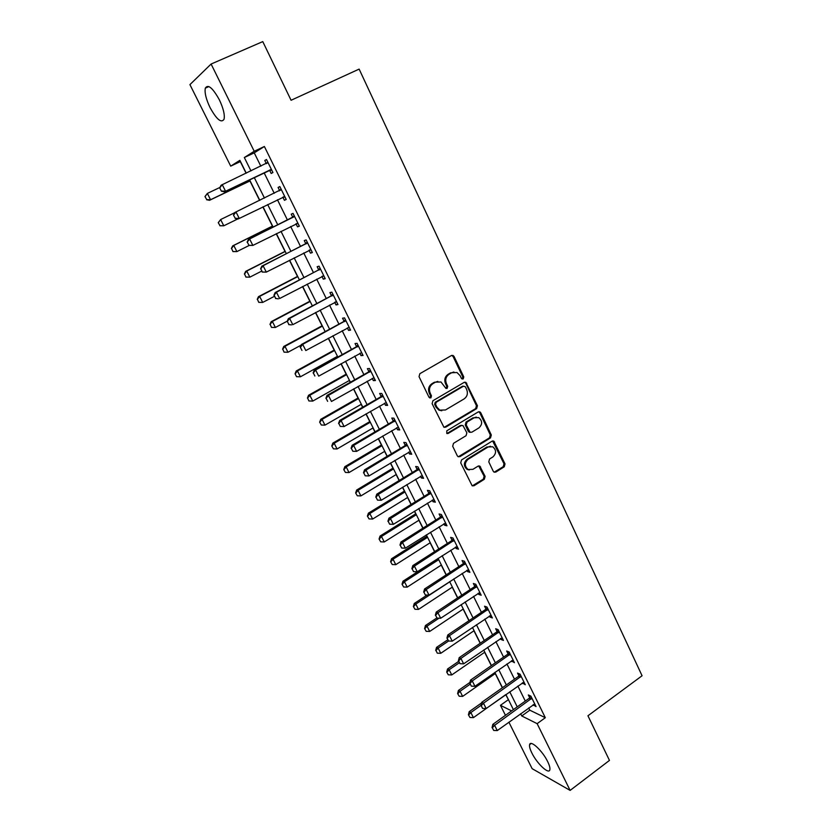 <?xml version="1.0" encoding="UTF-8"?>
<svg xmlns="http://www.w3.org/2000/svg" width="832" height="832" viewBox="0 0 832 832"><rect width="100%" height="100%" fill="white"/><g stroke="black" fill="none" stroke-linecap="round" stroke-linejoin="round"><path stroke-width="1.25" d="M463.195 378.955L463.767 376.917L454.064 356.47L453.066 355.462L451.422 355.534L419.869 373.682L419.037 376.646L429 397.259L430.893 397.894L431.465 395.824L430.186 393.162C428.709 389.21 429.593 386.058 432.817 383.698L435.448 382.169L440.97 381.971L445.931 388.419L447.138 388.367L447.71 386.308L446.441 383.666C444.995 379.735 445.858 376.594 449.051 374.265L451.651 372.746L456.997 372.518L460.106 375.69L461.354 378.321L463.195 378.955M462.103 379.049L462.8 376.938L453.107 356.533L451.724 355.389M429.759 397.977L430.539 395.814L429.26 393.162L430.186 393.162M446.025 388.461L446.763 386.318L445.494 383.677L446.441 383.666M531.835 752.929C529.963 749.091 529.225 746.335 529.63 744.63C530.494 739.627 542.516 750.828 547.664 761.602C549.515 765.409 550.243 768.154 549.838 769.818C548.85 774.821 536.869 763.454 531.835 752.929M210.09 107.65C206.045 99.164 204.464 92.664 205.317 88.15C207.99 83.897 212.67 87.797 219.357 99.819C223.371 108.358 224.942 114.816 224.058 119.215C221.343 123.396 216.684 119.548 210.09 107.65M493.262 471.276L494.062 472.139L495.82 472.077L504.244 466.804L505.024 463.913L493.782 441.095L492.076 441.168L461.531 459.94L460.72 462.873L472.16 485.805L474.001 485.753L484.318 479.284L485.118 476.372L479.804 466.107L478.015 466.159L472.888 469.352L468.031 469.477C464.454 466.18 464.464 462.8 468.062 459.326L488.145 446.961L492.762 446.774C496.423 450.018 496.465 453.398 492.898 456.934L489.58 458.983L488.79 461.895L493.262 471.276M240.469 161.522L230.703 166.14L189.925 84.625L211.099 64.033L262.777 41.6L291.075 100.266L359.133 69.098L642.075 675.75L587.943 715.78L609.471 760.406L570.128 790.4L532.147 768.674L508.893 722.186M211.099 64.033L254.218 151.268L244.327 157.529L250.973 170.903M528.684 707.928L529.797 710.174L545.314 717.704L264.378 146.494L254.218 151.268M545.314 717.704L537.139 723.663L570.128 790.4M476.632 408.637L477.433 405.725L465.826 382.294L464.162 382.377L432.931 400.712L432.11 403.676L443.903 427.222L445.702 427.17L476.632 408.637L475.644 408.606L476.445 405.704L465.806 383.292L464.547 382.2M480.792 412.818L491.306 434.99L490.516 437.892L459.94 456.643L458.12 456.685L457.309 455.811L452.691 446.264L453.502 443.321L466.055 435.708L466.856 432.786L462.956 425.526L461.198 425.589L448.084 433.482L446.815 433.514L446.794 430.82L478.202 411.944L479.887 411.871L480.792 412.818L479.804 412.776L490.308 434.928L491.306 434.99M264.378 146.494L254.249 152.859L260.853 166.213M264.118 172.817L274.248 193.305M277.441 199.763L287.456 220.022M290.659 226.502L300.529 246.459M303.742 252.97L313.466 272.626M316.69 279.157L326.258 298.511M329.503 305.063L338.936 324.137M342.181 330.72L351.468 349.502M354.734 356.106L363.886 374.608M367.162 381.233L376.168 399.464M379.454 406.099L388.336 424.06M391.633 430.726L400.379 448.417M403.686 455.104L412.298 472.524M415.615 479.232L424.102 496.402M427.43 503.121L435.791 520.042M439.119 526.781L447.366 543.452M450.705 550.202L458.827 566.623M462.176 573.394L470.174 589.576M473.533 596.367L481.406 612.31M484.775 619.112L492.544 634.816M495.914 641.638L503.568 657.114M506.938 663.946L514.488 679.203M517.868 686.046L525.294 701.074M269.651 170.362L271.18 173.472L272.917 172.515L266.49 159.474L264.774 160.482L266.292 163.561M282.911 197.257L284.409 200.314L286.198 199.472L279.843 186.566L278.075 187.46L279.594 190.528M296.026 223.87L297.513 226.866L299.343 226.158L293.051 213.387L291.242 214.157L292.75 217.214M309.036 250.255L310.471 253.157L312.354 252.554L306.124 239.918L304.262 240.573L305.77 243.61M321.942 276.411L323.294 279.167L325.229 278.689L319.062 266.178L317.158 266.718L318.646 269.745M334.703 302.297L335.993 304.918L337.969 304.543L331.864 292.167L329.919 292.594L331.406 295.599M347.329 327.912L348.556 330.398L350.574 330.138L344.542 317.886L342.545 318.198L344.022 321.194M359.84 353.267L360.994 355.618L363.054 355.472L357.084 343.346L355.046 343.543L356.512 346.528M372.216 378.362L373.308 380.588L375.409 380.546L369.491 368.534L367.411 368.638L368.878 371.613M384.467 403.208L385.497 405.309L387.639 405.361L381.784 393.484L379.662 393.474L381.118 396.438M396.594 427.804L397.561 429.78L399.745 429.936L393.942 418.174L391.789 418.059L393.245 421.013M408.595 452.15L409.51 454.002L411.726 454.262L405.985 442.614L403.79 442.406L405.236 445.338M420.482 476.258L421.335 477.984L423.592 478.338L417.914 466.814L415.678 466.502L417.113 469.425M432.255 500.126L433.046 501.738L435.334 502.185L429.718 490.766L427.44 490.36L428.875 493.272M443.903 523.754L444.642 525.252L446.971 525.793L441.397 514.488L439.088 513.989L440.523 516.89M455.447 547.154L456.123 548.538L458.484 549.172L452.972 537.982L450.632 537.389L452.046 540.27M466.866 570.315L467.49 571.594L469.893 572.322L464.433 561.236L462.051 560.55L463.466 563.43M478.182 593.268L478.754 594.433L481.187 595.244L475.779 584.262L473.366 583.492L474.77 586.352M489.382 615.992L489.902 617.042L492.367 617.947L487.011 607.079L484.567 606.216L485.971 609.066M500.479 638.487L500.947 639.444L503.443 640.432L498.139 629.658L495.664 628.722L497.068 631.561M511.472 660.774L514.415 662.698L509.163 652.028L506.657 651.009L508.05 653.827M522.361 682.854L525.283 684.746L520.083 674.19L517.535 673.078L518.929 675.896M533.146 704.725L536.047 706.597L530.899 696.134L528.32 694.949L529.703 697.746M240.313 161.626L246.095 173.222M249.943 180.96L259.626 200.418M262.86 206.898L272.418 226.106M276.224 233.73L285.022 251.399M289.442 260.281L297.492 276.442M302.526 286.551L309.837 301.236M315.474 312.562L322.067 325.79M328.286 338.291L334.173 350.095M337.314 356.398L337.678 357.136M340.974 363.761L346.154 374.171M349.305 380.494L350.22 382.325M353.527 388.96L358.03 398.008M361.192 404.352L362.627 407.254M365.955 413.91L369.793 421.616M372.954 427.981L374.92 431.933M378.248 438.61L381.43 445.006M384.613 451.381L387.088 456.352M390.426 463.06L392.964 468.166M396.146 474.562L399.131 480.542M402.48 487.261L404.394 491.098M407.586 497.515L411.05 504.483M414.409 511.222L415.709 513.822M418.902 520.25L422.864 528.195M426.223 534.955L426.91 536.328M430.123 542.776L434.543 551.668M441.23 565.084L446.118 574.912M452.244 587.194L457.579 597.927M463.143 609.086L468.936 620.714M473.949 630.781L480.178 643.292M484.65 652.278L491.306 665.642M495.258 673.577L502.33 687.783M505.762 694.678L508.529 699.858M505.45 715.302L500.458 705.318L511.607 710.892M508.29 699.743L500.458 705.318M246.251 173.15L239.876 160.337L230.703 166.14M513.386 709.613L505.887 694.543L473.429 717.631L469.986 717.486L468.416 714.802L469.986 717.486M502.466 687.69L494.853 672.391M491.442 665.548L483.714 650.031M480.314 643.188L472.472 627.442M469.071 620.62L461.115 604.635M457.725 597.834L449.644 581.61M446.264 574.818L438.069 558.345M434.689 551.574L426.369 534.862M423.01 528.102L414.554 511.139M411.195 504.39L402.626 487.178M399.277 480.449L390.572 462.966M387.234 456.269L378.404 438.526M375.076 431.839L366.101 413.826M362.783 407.16L353.683 388.877M350.376 382.231L341.13 363.667M337.834 357.053L328.442 338.208M325.156 331.604L315.63 312.468M312.364 305.895L302.692 286.468M299.426 279.926L289.609 260.198M286.354 253.677L276.38 233.646M273.146 227.146L263.026 206.814M259.792 200.335L249.558 179.785M520.645 713.721L521.758 715.967L537.139 723.663M254.259 177.528L264.462 198.068M267.675 204.537L277.774 224.848M280.998 231.338L290.93 251.347M294.174 257.868L303.961 277.566M307.206 284.107L316.846 303.514M320.112 310.086L329.607 329.191M332.883 335.785L342.233 354.609M345.519 361.223L354.734 379.766M358.03 386.412L367.11 404.674M370.417 411.33L379.361 429.322M382.668 436.01L391.477 453.731M394.805 460.429L403.478 477.89M406.817 484.609L415.366 501.81M418.714 508.55L427.138 525.502M430.487 532.251L438.786 548.954M442.146 555.714L450.32 572.166M453.69 578.958L461.75 595.161M465.119 601.962L473.054 617.937M476.445 624.749L484.266 640.484M487.656 647.317L495.362 662.823M498.763 669.666L506.345 684.944M509.756 691.798L517.234 706.857M254.249 152.859L244.327 157.529M529.797 710.174L521.758 715.967M264.774 160.482L266.573 159.63M284.409 200.314L286.187 199.441M278.075 187.46L279.854 186.597M297.513 226.866L299.26 225.992M310.471 253.157L312.208 252.262M323.294 279.167L325.021 278.262M335.993 304.918L337.698 304.002M348.556 330.398L350.251 329.472M360.994 355.618L362.669 354.692M373.308 380.588L374.972 379.652M385.497 405.309L387.14 404.352M397.561 429.78L399.194 428.813M409.51 454.002L411.122 453.034M421.335 477.984L422.937 477.006M433.046 501.738L434.626 500.75M444.642 525.252L446.212 524.254M456.123 548.538L457.683 547.529M467.49 571.594L469.04 570.586M478.754 594.433L480.282 593.414M489.902 617.042L491.421 616.013M500.947 639.444L502.455 638.404M511.888 661.627L513.375 660.587M522.725 683.602L524.202 682.552M533.458 705.37L534.924 704.319M453.877 371.998L451.651 372.746M445.494 383.677C444.049 379.756 444.912 376.626 448.105 374.296L450.705 372.788M437.83 381.389L435.448 382.169M429.26 393.162C427.794 389.22 428.667 386.069 431.891 383.708L434.522 382.19M444.184 427.346L475.644 408.606M465.379 386.786L463.538 386.162L436.155 402.282L435.583 404.352L436.925 407.139L439.785 410.145L445.463 409.968L464.11 398.913C467.262 396.573 468.125 393.453 466.69 389.563L465.379 386.786M441.813 410.769L438.849 410.114L435.999 407.108L434.647 404.331L435.23 402.262L462.582 386.173M458.318 456.789L489.518 437.819L490.308 434.928M461.739 425.36L460.231 425.526L447.138 433.42L448.084 433.482M478.951 427.877C482.591 424.299 482.518 420.867 478.712 417.602L474.146 417.789L467.022 422.074L466.222 424.996L470.111 432.245L471.858 432.182L478.951 427.877M476.299 417.102L474.146 417.789M470.33 432.349L468.281 431.267L465.254 424.944L466.055 422.022L473.169 417.747M479.804 412.776L478.67 411.746M490.516 446.243L488.145 446.961M469.248 469.966L467.054 469.352C463.497 466.066 463.507 462.686 467.085 459.222L487.146 446.867M472.295 485.867L483.33 479.149L484.12 476.237L478.67 465.91M494.177 472.202L503.225 466.679L504.015 463.798L492.617 440.939M204.984 196.57L206.752 199.618L204.984 196.57L207.355 193.419L210.558 199.722L250.068 180.804M206.752 199.618L210.558 199.722L209.529 200.304L250.11 180.887M219.95 187.429L207.355 193.419L205.161 196.477M206.586 199.722L209.529 200.304M266.188 163.675L267.779 162.094M219.71 187.886L221.374 191.173L219.71 187.886L221.094 185.245L267.946 162.427M271.482 169.603L224.401 191.807L221.374 191.173M271.742 170.123L268.83 170.57L224.401 191.807M219.898 187.772L222.206 184.579L225.524 191.173L221.551 191.069M218.244 222.664L220.012 225.69L218.244 222.664L220.626 219.554L223.787 225.794L237.796 218.93M220.012 225.69L223.787 225.794L219.835 225.774M234.728 212.69L220.626 219.554L218.421 222.581M272.584 226.023L232.669 245.877L233.75 245.43L236.891 251.597L249.153 245.471M233.126 251.493L236.891 251.597L232.939 251.566L231.556 248.414L232.939 251.566M272.626 226.096L233.75 245.43L231.556 248.414M231.379 248.487L232.669 245.877M285.178 251.316L245.627 271.398L246.75 271.034L249.85 277.15L261.695 271.097M246.106 277.046L249.85 277.15L245.918 277.098L244.556 273.988L245.918 277.098M285.262 251.472L246.75 271.034L244.556 273.988M244.369 274.05L245.627 271.398M279.105 190.934L281.06 189.051M233.48 215.176L235.31 218.338L233.48 215.176L234.832 212.493L281.278 189.478M284.773 196.57L238.108 218.993L235.123 218.431M284.981 196.997L282.745 197.278L284.024 196.664M233.667 215.082L235.976 211.921L239.262 218.442L235.31 218.338M247.302 242.091L248.924 245.315L247.302 242.091L249.61 238.971L248.414 239.46L292.084 217.724L294.206 215.727M297.918 223.267L252.855 245.419L249.61 238.971L294.466 216.247M248.924 245.315L252.855 245.419L248.726 245.398M298.085 223.59L295.89 223.881M248.414 239.46L247.104 242.174M260.78 268.819L262.392 272.012L260.78 268.819L263.089 265.741L261.862 266.136L305.115 244.13L307.216 242.122M310.939 249.683L266.302 272.116L263.089 265.741L307.518 242.736M262.392 272.012L266.302 272.116L262.194 272.074M311.054 249.912L309.202 250.172M261.862 266.136L260.582 268.892M297.648 276.359L258.461 296.67L259.615 296.39L262.694 302.432L274.425 296.317M258.96 302.328L262.694 302.432L258.773 302.37L257.421 299.302L258.773 302.37M297.773 276.598L259.615 296.39L257.421 299.302M257.234 299.354L258.461 296.67M274.134 295.266L275.725 298.428L274.134 295.266L276.432 292.219L275.174 292.531L318.001 270.265L320.081 268.247M323.814 275.818L279.614 298.532L276.432 292.219L320.424 268.944M275.725 298.428L278.346 298.834L275.506 298.47M323.877 275.954L322.358 276.182M275.174 292.531L273.915 295.318M309.993 301.153L271.17 321.693L272.355 321.485L275.392 327.465L287.248 321.162M271.679 327.361L275.392 327.465L271.482 327.392L270.161 324.366L271.482 327.392M310.159 301.475L272.355 321.485L270.161 324.366M269.963 324.407L271.17 321.693M287.331 321.443L288.912 324.563L287.331 321.443L289.63 318.427L288.34 318.656L330.762 296.119L332.821 294.102M336.565 301.694L292.781 324.678L289.63 318.427L333.206 294.882M288.912 324.563L291.481 324.886L288.694 324.594M336.586 301.735L335.421 301.922M288.34 318.656L287.113 321.474M322.223 325.697L283.743 346.466L284.97 346.33L287.976 352.258L301.111 345.134M284.284 352.144L287.976 352.258L284.076 352.165L282.776 349.18L284.076 352.165M322.421 326.113L284.97 346.33L282.776 349.18M282.578 349.201L283.743 346.466M300.394 347.339L301.954 350.428L300.394 347.339L302.692 344.354L301.371 344.51L343.387 321.724L345.436 319.696M349.17 327.298L305.812 350.542L302.692 344.354L345.852 320.559M301.371 344.51L300.175 347.36M334.329 350.012L296.202 370.989L297.45 370.926L300.425 376.792L337.459 356.314M296.754 376.678L300.425 376.792L296.546 376.688L295.058 373.755L296.546 376.688M334.568 350.501L297.45 370.926L295.266 373.745M295.058 373.755L296.202 370.989M313.331 372.965L314.87 376.022L313.331 372.965L315.63 370.022L314.267 370.084L355.888 347.058L357.906 345.03M361.66 352.633L318.708 376.137L315.63 370.022L358.374 345.977M314.267 370.084L313.102 372.975M346.31 374.088L308.537 395.273L309.816 395.283L312.759 401.086L349.461 380.411M309.098 400.972L312.759 401.086L308.89 400.962L307.622 398.07L308.89 400.962M346.59 374.65L309.816 395.283L307.622 398.07M307.414 398.06L308.537 395.273M326.123 398.33L327.652 401.357L326.123 398.33L328.422 395.418L327.028 395.408L368.264 372.143L370.261 370.105M374.015 377.718L331.469 401.471L328.422 395.418L370.77 371.124M327.028 395.408L325.894 398.32M358.186 397.925L320.746 419.307L322.057 419.39L324.969 425.142L361.338 404.269M319.644 422.136L321.329 425.027L319.644 422.136L320.746 419.307M358.498 398.559L322.057 419.39L319.862 422.146M324.969 425.142L321.329 425.027M338.79 423.426L340.298 426.421L338.79 423.426L341.078 420.555L339.654 420.472L380.505 396.968L382.491 394.919M386.256 402.553L344.105 426.546L341.078 420.555L383.032 396.022M340.298 426.421L344.105 426.546M339.654 420.472L338.551 423.415M369.938 421.533L332.831 443.123L334.173 443.269L337.064 448.968L373.11 427.898M331.77 445.973L333.434 448.843L331.77 445.973L332.831 443.123M370.292 422.24L334.173 443.269L331.989 445.994M337.064 448.968L333.434 448.843M351.322 448.282L352.82 451.246L351.322 448.282L353.621 445.432L352.165 445.276L392.631 421.543L394.597 419.494M398.362 427.138L356.606 451.37L353.621 445.432L395.179 420.67M352.82 451.246L356.606 451.37M352.165 445.276L351.083 448.25M381.586 444.912L344.802 466.7L346.174 466.918L349.034 472.555L384.758 451.298M343.762 469.57L345.426 472.43L343.762 469.57L344.802 466.7M381.971 445.702L346.174 466.918L343.99 469.612M349.034 472.555L345.426 472.43M363.74 472.867L365.217 475.81L363.74 472.867L366.018 470.059L364.541 469.83L404.633 445.879L406.578 443.82M410.353 451.474L368.982 475.935L366.018 470.059L407.202 445.068M365.217 475.81L368.982 475.935M364.541 469.83L363.49 472.836M393.11 468.073L356.658 490.048L358.051 490.329L360.89 495.914L396.302 474.469M355.649 492.95L357.292 495.789L355.649 492.95L356.658 490.048M393.536 468.926L358.051 490.329L355.878 493.002M360.89 495.914L357.292 495.789M376.022 497.214L377.489 500.126L376.022 497.214L378.3 494.437L376.792 494.135L416.52 469.966L418.444 467.906M422.219 475.561L381.233 500.25L378.3 494.437L419.099 469.227M377.489 500.126L381.233 500.25M376.792 494.135L375.773 497.162M404.539 491.015L368.399 513.167L369.824 513.521L372.632 519.054L407.732 497.422M367.411 516.1L369.054 518.918L367.411 516.1L368.399 513.167M404.997 491.93L369.824 513.521L367.65 516.152M372.632 519.054L369.054 518.918M388.18 521.321L389.626 524.191L388.18 521.321L390.458 518.575L388.918 518.19L428.282 493.813L430.196 491.743M433.971 499.418L393.359 524.326L390.458 518.575L430.882 493.147M389.626 524.191L393.359 524.326M388.918 518.19L387.92 521.258M415.854 513.729L380.037 536.068L381.482 536.484L384.259 541.965L419.047 520.166M379.07 539.022L380.702 541.83L379.07 539.022L380.037 536.068M416.343 514.727L381.482 536.484L379.309 539.094M384.259 541.965L380.702 541.83M400.213 545.178L401.658 548.028L400.213 545.178L402.501 542.464L400.93 542.017L439.93 517.431L441.834 515.362M445.609 523.037L405.371 548.163L402.501 542.464L442.551 516.828M401.658 548.028L405.371 548.163M400.93 542.017L399.953 545.106M427.055 536.245L391.55 558.75L393.026 559.229L395.782 564.658L430.269 542.682M390.614 561.735L392.236 564.522L390.614 561.735L391.55 558.75M427.586 537.295L393.026 559.229L390.853 561.808M395.782 564.658L392.236 564.522M412.131 568.797L413.556 571.615L412.131 568.797L414.409 566.114L412.818 565.604L451.464 540.821L453.346 538.741M457.132 546.426L417.258 571.761L414.409 566.114L454.106 540.28M413.556 571.615L417.258 571.761M412.818 565.604L411.871 568.714M438.162 558.532L402.958 581.225L404.466 581.755L407.191 587.132L441.376 565.001M402.043 584.22L403.655 586.997L402.043 584.22L402.958 581.225M438.724 559.666L404.466 581.755L402.293 584.314M407.191 587.132L403.655 586.997M423.935 592.186L425.339 594.984L423.935 592.186L426.213 589.534L424.58 588.952L462.894 563.971L464.755 561.891M468.541 569.587L429.021 595.119L426.213 589.534L465.546 563.493M425.339 594.984L429.021 595.119M424.58 588.952L423.665 592.093M427.128 595.046L414.263 603.481L415.792 604.074L418.486 609.398L452.379 587.101M413.369 606.497L414.97 609.263L413.369 606.497L414.263 603.481M449.748 581.818L415.792 604.074L413.618 606.601M418.486 609.398L414.97 609.263M435.625 615.347L437.018 618.114L435.625 615.347L437.892 612.726L436.238 612.071L474.198 586.903L476.05 584.813M479.846 592.519L440.679 618.249L437.892 612.726L476.871 586.487M437.018 618.114L440.679 618.249M436.238 612.071L435.344 615.233M436.758 618.01L425.454 625.518L427.003 626.174L429.686 631.446L463.289 608.993M424.59 628.566L426.182 631.311L424.59 628.566L425.454 625.518M439.005 618.186L427.003 626.174L424.84 628.68M429.686 631.446L426.182 631.311M447.19 638.279L448.573 641.014L447.19 638.279L449.457 635.679L447.782 634.972L485.399 609.617L487.24 607.526M491.036 615.233L452.213 641.16L449.457 635.679L488.093 609.263M447.741 639.798L436.55 647.358L438.121 648.076L448.562 641.014L452.213 641.16M447.782 634.972L446.909 638.154M435.958 650.551L437.289 653.162L435.958 650.551L438.121 648.076L440.773 653.297L474.084 630.687M435.698 650.426L436.55 647.358M440.773 653.297L437.289 653.162M458.65 660.982L460.013 663.697L458.65 660.982L460.907 658.414L459.212 657.644L496.496 632.112L498.316 630.011M502.112 637.728L463.642 663.842L460.907 658.414L499.2 631.81M460.013 663.697L463.642 663.842M459.212 657.644L458.359 660.858M458.63 661.388L447.533 669.001L449.134 669.77L451.755 674.939L484.786 652.184M446.711 672.09L448.292 674.804L446.711 672.09L447.533 669.001M459.326 662.771L449.134 669.77L446.971 672.214M451.755 674.939L448.292 674.804M469.986 683.467L471.349 686.15L469.986 683.467L472.254 680.93L470.527 680.098L507.489 654.389L509.288 652.288M513.094 660.005L474.958 686.296L472.254 680.93L510.203 654.15M471.349 686.15L474.958 686.296M470.527 680.098L469.706 683.332M469.934 682.417L458.422 690.435L460.044 691.257L462.644 696.384L495.394 673.473M457.61 693.545L459.191 696.238L457.61 693.545L458.422 690.435M470.153 684.216L460.044 691.257L457.881 693.68M462.644 696.384L459.191 696.238M481.229 705.734L482.57 708.396L481.229 705.734L483.486 703.227L481.738 702.333L518.367 676.447L520.156 674.346M523.962 682.074L486.169 708.542L483.486 703.227L521.102 676.27M482.57 708.396L486.169 708.542M481.738 702.333L480.938 705.588M481.593 702.915L469.206 711.672L470.85 712.546L473.429 717.631M480.99 705.38L470.85 712.546L468.697 714.948M468.416 714.802L469.206 711.672M492.357 727.792L493.678 730.423L492.357 727.792L494.603 725.306L492.835 724.36L529.152 698.308L530.92 696.197M534.737 703.924L497.266 730.579L494.603 725.306L531.898 698.183M493.678 730.423L497.266 730.579M492.835 724.36L492.055 727.636M462.8 376.938L463.767 376.917M430.539 395.814L431.465 395.824M446.763 386.318L447.71 386.308M448.105 374.296L449.051 374.265M431.891 383.708L432.817 383.698M453.107 356.533L454.064 356.47M444.766 427.118L445.702 427.17M465.806 383.292L466.783 383.282M476.445 405.704L477.433 405.725M435.23 402.262L436.155 402.282M434.647 404.331L435.583 404.352M435.999 407.108L436.925 407.139M489.518 437.819L490.516 437.892M458.973 456.539L459.94 456.643M460.231 425.526L461.198 425.589M466.055 422.022L467.022 422.074M465.254 424.944L466.222 424.996M468.281 431.267L469.248 431.33M467.085 459.222L468.062 459.326M479.617 466.856L480.605 466.97M484.12 476.237L485.118 476.372M483.33 479.149L484.318 479.284M473.023 485.607L474.001 485.753M493.626 441.917L494.634 442M504.015 463.798L505.024 463.913M503.225 466.679L504.244 466.804M494.822 471.952L495.82 472.077M267.415 162.958L266.23 163.654M270.078 169.874L268.83 170.57M270.733 169.686L269.485 170.383M280.748 190.018L279.469 190.642M293.935 216.778L292.635 217.329M293.394 217.173L292.084 217.724M297.18 223.361L295.963 223.85M306.998 243.266L305.656 243.734M306.457 243.672L305.115 244.13M310.201 249.787L309.535 250.006M319.914 269.485L318.542 269.859M319.374 269.88L318.001 270.265M332.696 295.422L331.292 295.724M332.166 295.828L330.762 296.119M345.353 321.1L343.907 321.318M344.822 321.506L343.387 321.724M357.874 346.518L356.408 346.653M357.354 346.923L355.888 347.058M370.271 371.665L368.774 371.727M369.762 372.081L368.264 372.143M382.543 396.573L381.014 396.552M382.034 396.978L380.505 396.968M394.69 421.221L393.13 421.127M394.181 421.637L392.631 421.543M406.713 445.619L405.132 445.463M406.214 446.035L404.633 445.879M418.621 469.778L417.009 469.55M418.122 470.194L416.52 469.966M430.414 493.698L428.771 493.397M429.915 494.114L428.282 493.813M442.083 517.379L440.419 517.015M441.594 517.806L439.93 517.431M453.638 540.831L451.953 540.394M453.159 541.258L451.464 540.821M465.078 564.044L463.362 563.545M464.599 564.47L462.894 563.971M476.414 587.038L474.677 586.477M475.935 587.475L474.198 586.903M487.635 609.814L485.878 609.19M487.167 610.241L485.399 609.617M498.753 632.362L496.964 631.675M498.285 632.798L496.496 632.112M509.756 654.701L507.946 653.952M509.298 655.138L507.489 654.389M520.666 676.822L518.825 676.021M520.208 677.258L518.367 676.447M531.461 698.734L529.61 697.871M531.003 699.171L529.152 698.308M529.63 744.63L531.17 743.496M205.317 88.15L208.936 86.559M452.109 355.514L453.066 355.462M464.859 382.314L465.826 382.294M438.849 410.114L439.785 410.145M469.134 432.182L470.111 432.245M478.91 411.84L479.887 411.871M467.054 469.352L468.031 469.477M478.826 465.982L479.804 466.107M492.783 441.012L493.782 441.095"/></g></svg>
